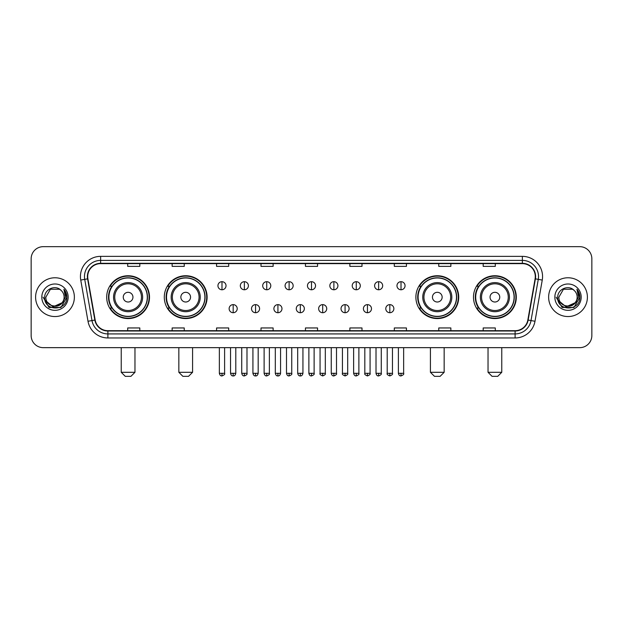 <?xml version="1.0" encoding="UTF-8"?>
<svg xmlns="http://www.w3.org/2000/svg" width="623" height="623" viewBox="0 0 623 623"><rect width="100%" height="100%" fill="white"/><g stroke="black" fill="none" stroke-linecap="round" stroke-linejoin="round"><path stroke-width="0.93" d="M473.488 297.163A21.408 21.408 0 0 0 494.896 318.571A21.408 21.408 0 0 0 516.311 297.163A21.408 21.408 0 0 0 494.896 275.748A21.408 21.408 0 0 0 473.488 297.163M415.884 297.163A21.408 21.408 0 0 0 437.291 318.571A21.408 21.408 0 0 0 458.707 297.163A21.408 21.408 0 0 0 437.291 275.748A21.408 21.408 0 0 0 415.884 297.163M164.293 297.163A21.408 21.408 0 0 0 185.709 318.571A21.408 21.408 0 0 0 207.116 297.163A21.408 21.408 0 0 0 185.709 275.748A21.408 21.408 0 0 0 164.293 297.163M106.689 297.163A21.408 21.408 0 0 0 128.104 318.571A21.408 21.408 0 0 0 149.512 297.163A21.408 21.408 0 0 0 128.104 275.748A21.408 21.408 0 0 0 106.689 297.163M111.829 308.066A19.593 19.593 0 0 1 111.829 286.253M169.433 308.066A19.593 19.593 0 0 1 169.433 286.253M421.016 308.066A19.593 19.593 0 0 1 421.016 286.253M478.62 308.066A19.593 19.593 0 0 1 478.62 286.253M31.15 258.786L31.15 335.532A12.117 12.117 0 0 0 43.267 347.657L579.733 347.657A12.117 12.117 0 0 0 591.85 335.532L591.85 258.786A12.117 12.117 0 0 0 579.733 246.661L43.267 246.661A12.117 12.117 0 0 0 31.15 258.786L31.15 335.532M35.597 297.163A19.391 19.391 0 0 0 54.988 316.546A19.391 19.391 0 0 0 74.371 297.163A19.391 19.391 0 0 0 54.988 277.772A19.391 19.391 0 0 0 35.597 297.163A19.391 19.391 0 0 0 54.988 316.546A19.391 19.391 0 0 0 74.371 297.163A19.391 19.391 0 0 0 54.988 277.772A19.391 19.391 0 0 0 35.597 297.163M548.629 297.163A19.391 19.391 0 0 0 568.012 316.546A19.391 19.391 0 0 0 587.403 297.163A19.391 19.391 0 0 0 568.012 277.772A19.391 19.391 0 0 0 548.629 297.163A19.391 19.391 0 0 0 568.012 316.546A19.391 19.391 0 0 0 587.403 297.163A19.391 19.391 0 0 0 568.012 277.772A19.391 19.391 0 0 0 548.629 297.163M87.703 276.557A12.927 12.927 0 0 1 100.63 263.63L522.37 263.63A12.927 12.927 0 0 1 535.102 278.8L527.837 320.004A12.927 12.927 0 0 1 515.104 330.688L107.896 330.688A12.927 12.927 0 0 1 95.163 320.004L87.898 278.8A12.927 12.927 0 0 1 87.703 276.557M87.384 276.557A13.247 13.247 0 0 0 87.586 278.855L94.852 320.058A13.247 13.247 0 0 0 107.896 331.008L515.104 331.008A13.247 13.247 0 0 0 528.148 320.058L535.414 278.855A13.247 13.247 0 0 0 522.37 263.311L100.63 263.311A13.247 13.247 0 0 0 87.384 276.557M80.741 280.062A20.201 20.201 0 0 1 100.63 256.357L522.37 256.357A20.201 20.201 0 0 1 542.259 280.062L534.993 321.266A20.201 20.201 0 0 1 515.104 337.962L107.896 337.962A20.201 20.201 0 0 1 88.007 321.266L80.741 280.062L84.72 279.361A16.159 16.159 0 0 1 100.63 260.398L522.37 260.398A16.159 16.159 0 0 1 538.28 279.361L531.014 320.565A16.159 16.159 0 0 1 515.104 333.92L107.896 333.92A16.159 16.159 0 0 1 91.986 320.565L84.72 279.361A16.159 16.159 0 0 1 84.471 276.557M579.733 246.661L43.267 246.661M43.267 347.657L579.733 347.657M591.85 335.532L591.85 258.786M528.148 320.058L531.014 320.565L538.28 279.361L542.259 280.062M305.441 263.63L305.441 266.364L317.559 266.364L317.559 263.63M261.006 263.63L261.006 266.364L273.123 266.364L273.123 263.63M216.57 263.63L216.57 266.364L228.688 266.364L228.688 263.63M172.135 263.63L172.135 266.364L184.252 266.364L184.252 263.63M127.699 263.63L127.699 266.364L139.817 266.364L139.817 263.63M349.877 263.63L349.877 266.364L361.994 266.364L361.994 263.63M394.312 263.63L394.312 266.364L406.43 266.364L406.43 263.63M438.748 263.63L438.748 266.364L450.865 266.364L450.865 263.63M483.183 263.63L483.183 266.364L495.301 266.364L495.301 263.63M317.559 330.688L317.559 327.955L305.441 327.955L305.441 330.688M273.123 330.688L273.123 327.955L261.006 327.955L261.006 330.688M228.688 330.688L228.688 327.955L216.57 327.955L216.57 330.688M184.252 330.688L184.252 327.955L172.135 327.955L172.135 330.688M139.817 330.688L139.817 327.955L127.699 327.955L127.699 330.688M361.994 330.688L361.994 327.955L349.877 327.955L349.877 330.688M406.43 330.688L406.43 327.955L394.312 327.955L394.312 330.688M450.865 330.688L450.865 327.955L438.748 327.955L438.748 330.688M495.301 330.688L495.301 327.955L483.183 327.955L483.183 330.688M61.981 303.027C57.137 309.576 45.378 305.387 45.853 297.163C45.292 308.938 64.675 308.938 64.114 297.163C64.675 308.938 45.292 308.938 45.853 297.163L50.416 289.251L59.551 289.251L60.968 290.263C55.361 284.392 44.576 289.228 44.677 297.163C43.649 311.251 66.497 311.625 66.871 297.841L66.887 297.163C66.856 294.165 65.859 291.533 63.904 289.267L65.477 297.163L61.981 303.027A9.127 9.127 0 0 0 64.114 297.163C64.675 308.938 45.292 308.938 45.853 297.163L50.416 289.251M64.114 297.163A9.127 9.127 0 0 0 60.968 290.263M62.565 302.537L53.041 306.859L44.957 300.122M41.811 297.163A13.169 13.169 0 0 0 54.988 310.332A13.169 13.169 0 0 0 68.156 297.163A13.169 13.169 0 0 0 54.988 283.987A13.169 13.169 0 0 0 41.811 297.163M63.904 289.267L66.887 297.506L66.334 293.55L66.887 297.506L66.334 293.55L66.887 297.506L63.99 289.368L66.887 297.506L63.99 289.368L66.887 297.163L60.937 307.474L49.03 307.474L43.08 297.163M63.99 289.368L66.887 297.514M130.931 376.339L125.27 376.339L121.236 372.297L134.965 372.297L130.931 376.339M132.948 297.163A4.844 4.844 0 0 0 128.104 292.312A4.844 4.844 0 0 0 123.253 297.163A4.844 4.844 0 0 0 128.104 302.007A4.844 4.844 0 0 0 132.948 297.163M142.644 297.163A14.539 14.539 0 0 0 128.104 282.616A14.539 14.539 0 0 0 113.557 297.163A14.539 14.539 0 0 0 128.104 311.702A14.539 14.539 0 0 0 142.644 297.163A14.539 14.539 0 0 1 128.104 311.702A14.539 14.539 0 0 1 113.557 297.163M147.293 297.163A19.188 19.188 0 0 0 128.104 277.975A19.188 19.188 0 0 0 108.916 297.163A19.188 19.188 0 0 0 128.104 316.344A19.188 19.188 0 0 0 147.293 297.163M149.107 297.163A21.003 21.003 0 0 1 110.146 308.066L112.093 308.066A19.368 19.368 0 0 0 140.915 311.679A19.368 19.368 0 0 0 140.915 282.64A19.368 19.368 0 0 0 112.093 286.253L110.146 286.253A21.003 21.003 0 0 1 149.107 297.163M188.535 376.339L182.882 376.339L178.84 372.297L192.577 372.297L188.535 376.339M190.552 297.163A4.844 4.844 0 0 0 185.709 292.312A4.844 4.844 0 0 0 180.857 297.163A4.844 4.844 0 0 0 185.709 302.007A4.844 4.844 0 0 0 190.552 297.163M200.248 297.163A14.539 14.539 0 0 0 185.709 282.616A14.539 14.539 0 0 0 171.161 297.163A14.539 14.539 0 0 0 185.709 311.702A14.539 14.539 0 0 0 200.248 297.163A14.539 14.539 0 0 1 185.709 311.702A14.539 14.539 0 0 1 171.161 297.163M204.897 297.163A19.188 19.188 0 0 0 185.709 277.975A19.188 19.188 0 0 0 166.52 297.163A19.188 19.188 0 0 0 185.709 316.344A19.188 19.188 0 0 0 204.897 297.163M206.711 297.163A21.003 21.003 0 0 1 167.751 308.066L169.697 308.066A19.368 19.368 0 0 0 198.519 311.679A19.368 19.368 0 0 0 198.519 282.64A19.368 19.368 0 0 0 169.697 286.253L167.751 286.253A21.003 21.003 0 0 1 206.711 297.163M440.118 376.339L434.465 376.339L430.423 372.297L444.16 372.297L440.118 376.339M442.143 297.163A4.844 4.844 0 0 0 437.291 292.312A4.844 4.844 0 0 0 432.448 297.163A4.844 4.844 0 0 0 437.291 302.007A4.844 4.844 0 0 0 442.143 297.163M451.839 297.163A14.539 14.539 0 0 0 437.291 282.616A14.539 14.539 0 0 0 422.752 297.163A14.539 14.539 0 0 0 437.291 311.702A14.539 14.539 0 0 0 451.839 297.163A14.539 14.539 0 0 1 437.291 311.702A14.539 14.539 0 0 1 422.752 297.163M456.48 297.163A19.188 19.188 0 0 0 437.291 277.975A19.188 19.188 0 0 0 418.103 297.163A19.188 19.188 0 0 0 437.291 316.344A19.188 19.188 0 0 0 456.48 297.163M458.302 297.163A21.003 21.003 0 0 1 419.341 308.066L421.288 308.066A19.368 19.368 0 0 0 450.11 311.679A19.368 19.368 0 0 0 450.11 282.64A19.368 19.368 0 0 0 421.288 286.253L419.341 286.253A21.003 21.003 0 0 1 458.302 297.163M497.73 376.339L492.069 376.339L488.035 372.297L501.764 372.297L497.73 376.339M499.747 297.163A4.844 4.844 0 0 0 494.896 292.312A4.844 4.844 0 0 0 490.052 297.163A4.844 4.844 0 0 0 494.896 302.007A4.844 4.844 0 0 0 499.747 297.163M509.443 297.163A14.539 14.539 0 0 0 494.896 282.616A14.539 14.539 0 0 0 480.356 297.163A14.539 14.539 0 0 0 494.896 311.702A14.539 14.539 0 0 0 509.443 297.163A14.539 14.539 0 0 1 494.896 311.702A14.539 14.539 0 0 1 480.356 297.163M514.084 297.163A19.188 19.188 0 0 0 494.896 277.975A19.188 19.188 0 0 0 475.707 297.163A19.188 19.188 0 0 0 494.896 316.344A19.188 19.188 0 0 0 514.084 297.163M515.906 297.163A21.003 21.003 0 0 1 476.945 308.066L478.892 308.066A19.368 19.368 0 0 0 507.714 311.679A19.368 19.368 0 0 0 507.714 282.64A19.368 19.368 0 0 0 478.892 286.253L476.945 286.253A21.003 21.003 0 0 1 515.906 297.163M221.983 281.689A4.042 4.042 0 0 0 217.941 285.723A4.042 4.042 0 0 0 221.983 289.765A4.042 4.042 0 0 0 226.024 285.723A4.042 4.042 0 0 0 221.983 281.689L221.983 289.765A4.042 4.042 0 0 0 226.024 285.723A4.042 4.042 0 0 0 221.983 281.689M244.364 281.689A4.042 4.042 0 0 0 240.322 285.723A4.042 4.042 0 0 0 244.364 289.765A4.042 4.042 0 0 0 248.398 285.723A4.042 4.042 0 0 0 244.364 281.689L244.364 289.765A4.042 4.042 0 0 0 248.398 285.723A4.042 4.042 0 0 0 244.364 281.689M266.737 281.689A4.042 4.042 0 0 0 262.704 285.723A4.042 4.042 0 0 0 266.737 289.765A4.042 4.042 0 0 0 270.779 285.723A4.042 4.042 0 0 0 266.737 281.689L266.737 289.765A4.042 4.042 0 0 0 270.779 285.723A4.042 4.042 0 0 0 266.737 281.689M289.119 281.689A4.042 4.042 0 0 0 285.077 285.723A4.042 4.042 0 0 0 289.119 289.765A4.042 4.042 0 0 0 293.16 285.723A4.042 4.042 0 0 0 289.119 281.689L289.119 289.765A4.042 4.042 0 0 0 293.16 285.723A4.042 4.042 0 0 0 289.119 281.689M311.5 281.689A4.042 4.042 0 0 0 307.458 285.723A4.042 4.042 0 0 0 311.5 289.765A4.042 4.042 0 0 0 315.542 285.723A4.042 4.042 0 0 0 311.5 281.689L311.5 289.765A4.042 4.042 0 0 0 315.542 285.723A4.042 4.042 0 0 0 311.5 281.689M333.881 281.689A4.042 4.042 0 0 0 329.84 285.723A4.042 4.042 0 0 0 333.881 289.765A4.042 4.042 0 0 0 337.923 285.723A4.042 4.042 0 0 0 333.881 281.689L333.881 289.765A4.042 4.042 0 0 0 337.923 285.723A4.042 4.042 0 0 0 333.881 281.689M356.263 281.689A4.042 4.042 0 0 0 352.221 285.723A4.042 4.042 0 0 0 356.263 289.765A4.042 4.042 0 0 0 360.296 285.723A4.042 4.042 0 0 0 356.263 281.689L356.263 289.765A4.042 4.042 0 0 0 360.296 285.723A4.042 4.042 0 0 0 356.263 281.689M378.636 281.689A4.042 4.042 0 0 0 374.602 285.723A4.042 4.042 0 0 0 378.636 289.765A4.042 4.042 0 0 0 382.678 285.723A4.042 4.042 0 0 0 378.636 281.689L378.636 289.765A4.042 4.042 0 0 0 382.678 285.723A4.042 4.042 0 0 0 378.636 281.689M401.017 281.689A4.042 4.042 0 0 0 396.976 285.723A4.042 4.042 0 0 0 401.017 289.765A4.042 4.042 0 0 0 405.059 285.723A4.042 4.042 0 0 0 401.017 281.689L401.017 289.765A4.042 4.042 0 0 0 405.059 285.723A4.042 4.042 0 0 0 401.017 281.689M233.173 304.631A4.042 4.042 0 0 0 229.132 308.673A4.042 4.042 0 0 0 233.173 312.715A4.042 4.042 0 0 0 237.215 308.673A4.042 4.042 0 0 0 233.173 304.631L233.173 312.715A4.042 4.042 0 0 0 237.215 308.673A4.042 4.042 0 0 0 233.173 304.631M255.555 304.631A4.042 4.042 0 0 0 251.513 308.673A4.042 4.042 0 0 0 255.555 312.715A4.042 4.042 0 0 0 259.589 308.673A4.042 4.042 0 0 0 255.555 304.631L255.555 312.715A4.042 4.042 0 0 0 259.589 308.673A4.042 4.042 0 0 0 255.555 304.631M277.928 304.631A4.042 4.042 0 0 0 273.894 308.673A4.042 4.042 0 0 0 277.928 312.715A4.042 4.042 0 0 0 281.97 308.673A4.042 4.042 0 0 0 277.928 304.631L277.928 312.715A4.042 4.042 0 0 0 281.97 308.673A4.042 4.042 0 0 0 277.928 304.631M300.309 304.631A4.042 4.042 0 0 0 296.268 308.673A4.042 4.042 0 0 0 300.309 312.715A4.042 4.042 0 0 0 304.351 308.673A4.042 4.042 0 0 0 300.309 304.631L300.309 312.715A4.042 4.042 0 0 0 304.351 308.673A4.042 4.042 0 0 0 300.309 304.631M322.691 304.631A4.042 4.042 0 0 0 318.649 308.673A4.042 4.042 0 0 0 322.691 312.715A4.042 4.042 0 0 0 326.732 308.673A4.042 4.042 0 0 0 322.691 304.631L322.691 312.715A4.042 4.042 0 0 0 326.732 308.673A4.042 4.042 0 0 0 322.691 304.631M345.072 304.631A4.042 4.042 0 0 0 341.03 308.673A4.042 4.042 0 0 0 345.072 312.715A4.042 4.042 0 0 0 349.106 308.673A4.042 4.042 0 0 0 345.072 304.631L345.072 312.715A4.042 4.042 0 0 0 349.106 308.673A4.042 4.042 0 0 0 345.072 304.631M367.445 304.631A4.042 4.042 0 0 0 363.411 308.673A4.042 4.042 0 0 0 367.445 312.715A4.042 4.042 0 0 0 371.487 308.673A4.042 4.042 0 0 0 367.445 304.631L367.445 312.715A4.042 4.042 0 0 0 371.487 308.673A4.042 4.042 0 0 0 367.445 304.631M389.827 304.631A4.042 4.042 0 0 0 385.785 308.673A4.042 4.042 0 0 0 389.827 312.715A4.042 4.042 0 0 0 393.868 308.673A4.042 4.042 0 0 0 389.827 304.631L389.827 312.715A4.042 4.042 0 0 0 393.868 308.673A4.042 4.042 0 0 0 389.827 304.631M577.147 297.163C577.708 308.938 558.325 308.938 558.886 297.163L563.449 289.251L572.584 289.251L573.993 290.263C568.394 284.392 557.608 289.228 557.71 297.163C556.682 311.251 579.53 311.625 579.904 297.841L579.92 297.163C579.888 294.165 578.892 291.533 576.937 289.267L578.51 297.163L575.013 303.027A9.127 9.127 0 0 0 577.147 297.163C577.708 308.938 558.325 308.938 558.886 297.163C558.325 308.938 577.708 308.938 577.147 297.163A9.127 9.127 0 0 0 573.993 290.263M575.013 303.027C570.17 309.576 558.41 305.387 558.886 297.163M575.597 302.537L566.073 306.859L557.99 300.122M554.844 297.163A13.169 13.169 0 0 0 568.012 310.332A13.169 13.169 0 0 0 581.189 297.163A13.169 13.169 0 0 0 568.012 283.987A13.169 13.169 0 0 0 554.844 297.163M576.937 289.267L579.92 297.506L579.367 293.55L579.92 297.506L579.367 293.55L579.92 297.506L577.023 289.368L579.92 297.506L577.023 289.368L579.92 297.163L573.97 307.474L562.063 307.474L556.113 297.163M577.023 289.368L579.92 297.514M522.37 256.357L522.37 263.311M84.72 279.361L87.586 278.855M107.896 337.962L107.896 331.008M515.104 331.008L515.104 337.962M88.007 321.266L94.852 320.058M535.414 278.855L538.28 279.361M100.63 256.357L100.63 263.311M531.014 320.565L534.993 321.266M141.46 297.163A13.363 13.363 0 0 0 128.104 283.8A13.363 13.363 0 0 0 114.741 297.163A13.363 13.363 0 0 0 128.104 310.519A13.363 13.363 0 0 0 141.46 297.163M199.064 297.163A13.363 13.363 0 0 0 185.709 283.8A13.363 13.363 0 0 0 172.345 297.163A13.363 13.363 0 0 0 185.709 310.519A13.363 13.363 0 0 0 199.064 297.163M450.655 297.163A13.363 13.363 0 0 0 437.291 283.8A13.363 13.363 0 0 0 423.936 297.163A13.363 13.363 0 0 0 437.291 310.519A13.363 13.363 0 0 0 450.655 297.163M508.259 297.163A13.363 13.363 0 0 0 494.896 283.8A13.363 13.363 0 0 0 481.54 297.163A13.363 13.363 0 0 0 494.896 310.519A13.363 13.363 0 0 0 508.259 297.163M221.983 373.309L219.358 373.309C219.818 375.178 220.69 376.051 221.983 375.934L221.983 373.309L224.607 373.309L224.607 347.657M244.364 373.309L241.732 373.309C242.191 375.178 243.071 376.051 244.364 375.934L244.364 373.309L246.988 373.309L246.988 347.657M266.737 373.309L264.113 373.309C264.573 375.178 265.453 376.051 266.737 375.934L266.737 373.309L269.37 373.309L269.37 347.657M289.119 373.309L286.494 373.309C286.954 375.178 287.826 376.051 289.119 375.934L289.119 373.309L291.743 373.309L291.743 347.657M311.5 373.309L308.876 373.309C309.335 375.178 310.207 376.051 311.5 375.934L311.5 373.309L314.124 373.309L314.124 347.657M333.881 373.309L331.257 373.309C331.709 375.178 332.589 376.051 333.881 375.934L333.881 373.309L336.506 373.309L336.506 347.657M356.263 373.309L353.63 373.309C354.09 375.178 354.97 376.051 356.263 375.934L356.263 373.309L358.887 373.309L358.887 347.657M378.636 373.309L376.012 373.309C376.471 375.178 377.343 376.051 378.636 375.934L378.636 373.309L381.268 373.309L381.268 347.657M401.017 373.309L398.393 373.309C398.852 375.178 399.725 376.051 401.017 375.934L401.017 373.309L403.642 373.309L403.642 347.657M233.173 373.309L230.549 373.309C231.001 375.178 231.881 376.051 233.173 375.934L233.173 373.309L235.798 373.309L235.798 347.657M255.555 373.309L252.922 373.309C253.382 375.178 254.262 376.051 255.555 375.934L255.555 373.309L258.179 373.309L258.179 347.657M277.928 373.309L275.304 373.309C275.763 375.178 276.635 376.051 277.928 375.934L277.928 373.309L280.56 373.309L280.56 347.657M300.309 373.309L297.685 373.309C298.144 375.178 299.017 376.051 300.309 375.934L300.309 373.309L302.934 373.309L302.934 347.657M322.691 373.309L320.066 373.309C319.529 374.143 320.409 375.023 322.691 375.934L322.691 373.309L325.315 373.309L325.315 347.657M345.072 373.309L342.44 373.309C341.91 374.143 342.782 375.023 345.072 375.934L345.072 373.309L347.696 373.309L347.696 347.657M367.445 373.309L364.821 373.309C364.291 374.143 365.164 375.023 367.445 375.934L367.445 373.309L370.078 373.309L370.078 347.657M389.827 373.309L387.202 373.309C386.673 374.143 387.545 375.023 389.827 375.934L389.827 373.309L392.451 373.309L392.451 347.657M134.965 347.657L134.965 372.297M121.236 347.657L121.236 372.297M192.577 347.657L192.577 372.297M178.84 347.657L178.84 372.297M444.16 347.657L444.16 372.297M430.423 347.657L430.423 372.297M501.764 347.657L501.764 372.297M488.035 347.657L488.035 372.297M219.358 373.309L219.358 347.657M224.607 373.309C225.137 374.143 224.264 375.023 221.983 375.934M241.732 373.309L241.732 347.657M246.988 373.309C247.518 374.143 246.646 375.023 244.364 375.934M264.113 373.309L264.113 347.657M269.37 373.309C269.899 374.143 269.027 375.023 266.737 375.934M286.494 373.309L286.494 347.657M291.743 373.309C292.28 374.143 291.4 375.023 289.119 375.934M308.876 373.309L308.876 347.657M314.124 373.309C314.662 374.143 313.782 375.023 311.5 375.934M331.257 373.309L331.257 347.657M336.506 373.309C337.035 374.143 336.163 375.023 333.881 375.934M353.63 373.309L353.63 347.657M358.887 373.309C359.416 374.143 358.544 375.023 356.263 375.934M376.012 373.309L376.012 347.657M381.268 373.309C381.798 374.143 380.926 375.023 378.636 375.934M398.393 373.309L398.393 347.657M403.642 373.309C404.179 374.143 403.299 375.023 401.017 375.934M230.549 373.309L230.549 347.657M235.798 373.309C235.338 375.178 234.466 376.051 233.173 375.934M252.922 373.309L252.922 347.657M258.179 373.309C257.72 375.178 256.84 376.051 255.555 375.934M275.304 373.309L275.304 347.657M280.56 373.309C280.101 375.178 279.221 376.051 277.928 375.934M297.685 373.309L297.685 347.657M302.934 373.309C302.474 375.178 301.602 376.051 300.309 375.934M320.066 373.309L320.066 347.657M325.315 373.309C325.845 374.143 324.972 375.023 322.691 375.934M342.44 373.309L342.44 347.657M347.696 373.309C348.226 374.143 347.354 375.023 345.072 375.934M364.821 373.309L364.821 347.657M370.078 373.309C370.607 374.143 369.735 375.023 367.445 375.934M387.202 373.309L387.202 347.657M392.451 373.309C392.988 374.143 392.108 375.023 389.827 375.934"/></g></svg>
